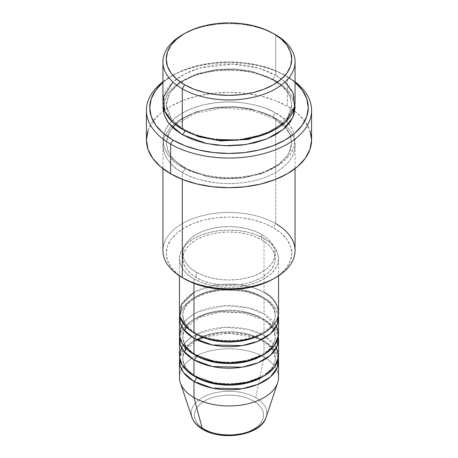 <?xml version="1.0" encoding="UTF-8"?>
<svg xmlns="http://www.w3.org/2000/svg" width="458" height="458" viewBox="0 0 458 458"><rect width="100%" height="100%" fill="white"/><g stroke="black" fill="none" stroke-linecap="round" stroke-linejoin="round"><path stroke-width="0.34" stroke-dasharray="2.29 1.72" d="M242.248 433.577L248.236 431.734L253.48 429.243L257.785 426.215L260.986 422.763L262.955 419.013L263.619 415.114L262.955 411.215L260.986 407.465L257.785 404.008L253.48 400.979A34.619 19.986 0 0 0 204.52 400.979A34.619 19.986 0 0 0 204.52 429.243A34.619 19.986 0 0 0 253.48 429.243A34.619 19.986 0 0 0 253.48 400.979L248.236 398.494L242.248 396.645L235.756 395.512L229 395.128L222.244 395.512L215.752 396.645L209.764 398.494L204.52 400.979L200.215 404.008L197.014 407.465L195.045 411.215L194.381 415.114L195.045 419.013L197.014 422.763L200.215 426.215L204.52 429.243L209.764 431.734L215.752 433.577M266.127 417.249A37.808 21.829 0 0 0 255.736 397.676A37.808 21.829 180 0 1 265.073 419.648M278.544 312.631A49.544 28.602 0 0 0 264.031 292.41L252.822 287.555L236.007 284.315L214.573 285.271L193.969 292.41M193.969 332.857A3.303 1.906 -60 0 1 195.618 332.697A3.303 1.906 120 0 0 193.969 332.857M196.305 334.208A46.241 26.696 180 0 1 183.177 311.743A46.241 26.696 180 0 1 214.218 290.034A46.241 26.696 180 0 1 261.695 296.452A46.241 26.696 0 0 0 214.218 290.034A46.241 26.696 0 0 0 183.177 311.743A46.241 26.696 0 0 0 196.305 334.208M278.544 334.208A49.544 28.602 0 0 0 264.031 313.982L264.031 297.803A49.544 28.602 180 0 0 212.22 291.116A49.544 28.602 180 0 0 179.679 315.333L183.561 306.625L192.6 298.622L205.791 292.754L220.819 289.817L247.44 291.477L264.031 297.803A3.303 1.906 -60 0 1 262.382 297.963A3.303 1.906 120 0 0 264.031 297.803A49.544 28.602 180 0 1 278.321 315.333L272.882 304.747L264.031 297.803L264.031 313.982L249.095 308.062L225.439 305.681L198.331 311.743L187.843 318.281L181.477 326.119M193.969 354.435A3.303 1.906 -60 0 1 195.618 354.269A3.303 1.906 120 0 0 193.969 354.435M196.305 355.78A46.241 26.696 180 0 1 183.177 333.321A46.241 26.696 180 0 1 214.218 311.606A46.241 26.696 180 0 1 261.695 318.029A46.241 26.696 0 0 0 214.218 311.606A46.241 26.696 0 0 0 183.177 333.321A46.241 26.696 0 0 0 196.305 355.78M278.544 355.78A49.544 28.602 0 0 0 264.031 335.559L264.031 319.375A49.544 28.602 180 0 0 212.22 312.688A49.544 28.602 180 0 0 179.679 336.905L183.561 328.197L192.6 320.199L205.791 314.331L220.819 311.388L247.44 313.054L264.031 319.375A3.303 1.906 -60 0 1 262.382 319.541A3.303 1.906 120 0 0 264.031 319.375A49.544 28.602 180 0 1 278.321 336.905L272.882 326.325L264.031 319.375L264.031 335.559L249.095 329.64L225.439 327.252L198.331 333.315L187.843 339.859L181.477 347.691M193.969 376.007A3.303 1.906 -60 0 1 195.618 375.846A3.303 1.906 120 0 0 193.969 376.007M196.305 377.358A46.241 26.696 180 0 1 183.177 354.893A46.241 26.696 180 0 1 214.218 333.184A46.241 26.696 180 0 1 261.695 339.601A46.241 26.696 0 0 0 214.218 333.184A46.241 26.696 0 0 0 183.177 354.893A46.241 26.696 0 0 0 196.305 377.358M278.544 377.358A49.544 28.602 0 0 0 264.031 357.131L255.736 397.676L264.031 357.131L264.031 340.952A49.544 28.602 180 0 0 212.22 334.26A49.544 28.602 180 0 0 179.679 358.477L183.561 349.775L192.6 341.771L205.791 335.903L220.819 332.966L247.44 334.626L264.031 340.952A3.303 1.906 -60 0 1 262.382 341.113A3.303 1.906 120 0 0 264.031 340.952A49.544 28.602 180 0 1 278.321 358.477L272.882 347.897L264.031 340.952L264.031 357.131A49.544 28.602 180 0 1 277.645 382.779M295.061 250.606A66.061 38.14 0 0 0 275.71 223.636L273.374 227.683A62.757 36.234 0 0 0 184.626 227.683A62.757 36.234 0 0 0 184.626 278.922L176.822 273.432L171.023 267.169L167.451 260.373L166.243 253.303L167.451 246.232L171.023 239.437L176.822 233.174L184.626 227.683L194.135 223.178L204.984 219.829L216.754 217.768L229 217.069L241.246 217.768L253.016 219.829L263.865 223.178L273.374 227.683L281.178 233.174L286.977 239.437L290.549 246.232L291.757 253.303L290.549 260.373L286.977 267.169L281.178 273.432L273.374 278.922A62.757 36.234 0 0 0 273.374 227.683L275.71 223.636L275.71 118.462A3.303 1.906 -60 0 1 274.061 118.628A3.303 1.906 -60 0 1 273.374 117.116L251.247 108.855L234.817 106.657L215.575 107.338L195.972 111.924L179.588 120.397L169.414 131.366L166.243 142.736L167.994 151.226L172.374 158.348L184.626 168.355A3.303 1.906 -60 0 1 182.29 172.397C166.752 165.596 148.352 138.791 182.29 118.462C197.959 109.199 221.145 106.021 238.343 107.676C255.759 109.817 268.216 113.412 275.71 118.462A66.061 38.14 180 0 1 295.061 145.432A66.061 38.14 180 0 1 254.282 180.664A66.061 38.14 180 0 1 182.29 172.397L182.29 179.347L182.29 172.397A66.061 38.14 180 0 1 162.939 145.432A66.061 38.14 180 0 1 203.718 110.195A66.061 38.14 180 0 1 275.71 118.462L275.71 223.636A66.061 38.14 0 0 0 203.718 215.369A66.061 38.14 0 0 0 162.939 250.606M287.389 76.663L285.053 75.312A79.268 45.766 180 0 1 295.061 82.377L285.053 75.312L273.042 69.622L259.337 65.391L244.463 62.786L229 61.91L213.537 62.786L198.663 65.391L184.958 69.622L172.947 75.312L162.939 82.377A79.268 45.766 180 0 1 172.947 75.312A79.268 45.766 180 0 1 285.053 75.312L287.389 76.663A82.572 47.672 180 0 1 295.061 81.77A82.572 47.672 0 0 0 287.389 76.663L287.389 106.325L287.389 76.663A82.572 47.672 0 0 0 170.611 76.663A82.572 47.672 0 0 0 162.939 81.77A82.572 47.672 180 0 1 287.389 76.663L285.053 75.312M295.061 102.283A66.061 38.14 0 0 0 275.71 75.312A3.303 1.906 120 0 0 273.374 79.36L285.626 89.362L290.006 96.483L291.757 104.979L287.63 117.895L274.514 129.923L287.63 117.895L291.757 104.979L290.006 96.483L285.626 89.362L273.374 79.36A3.303 1.906 120 0 0 274.061 80.871A3.303 1.906 120 0 0 275.71 80.705L265.697 75.965L254.282 72.438L241.887 70.269L229 69.536L216.113 70.269L203.718 72.438L192.303 75.965L182.29 80.705L174.074 86.488L167.971 93.077L164.21 100.233L163.105 104.974L167.834 93.266L179.576 82.371L197.1 74.276L217.298 70.137L236.763 69.799L253.297 72.209L275.71 80.705A3.303 1.906 -60 0 1 274.061 80.871A3.303 1.906 -60 0 1 273.374 79.36L251.247 71.099L234.817 68.9L215.575 69.587L195.972 74.167L179.588 82.64L169.414 93.609L166.243 104.979L171.916 120.025L183.486 129.923L171.916 120.025L166.243 104.979L169.414 93.609L179.588 82.64L195.972 74.167L215.575 69.587L234.817 68.9L251.247 71.099L273.374 79.36A3.303 1.906 -60 0 1 275.71 75.312L258.604 68.185L232.229 64.189L199.74 68.087L184.734 73.973L172.998 82.056M184.626 130.599A3.303 1.906 120 0 0 183.939 129.087A3.303 1.906 120 0 0 182.29 129.248A3.303 1.906 -60 0 1 183.939 129.087A3.303 1.906 -60 0 1 184.626 130.53M273.374 117.116A3.303 1.906 -60 0 1 275.71 113.069C268.216 108.019 255.759 104.424 238.343 102.283C221.145 100.628 197.959 103.806 182.29 113.069C148.352 133.398 166.752 160.197 182.29 167.004A3.303 1.906 -60 0 1 183.939 166.838A3.303 1.906 -60 0 1 184.626 168.355L172.374 158.348L167.994 151.226L166.243 142.736L169.414 131.366L179.588 120.397L195.972 111.924L215.575 107.338L234.817 106.657L251.247 108.855L273.374 117.116L285.626 127.118L290.006 134.24L291.757 142.736L288.586 154.1L278.412 165.069L262.028 173.542L242.425 178.128L223.183 178.809L206.753 176.611L184.626 168.355A3.303 1.906 120 0 0 183.939 166.838A3.303 1.906 120 0 0 182.29 167.004L192.303 171.75L203.718 175.271L216.113 177.441L229 178.173L241.887 177.441L254.282 175.271L265.697 171.75L275.71 167.004L283.926 161.227L290.029 154.632L293.79 147.476L295.061 140.034L293.79 132.597L290.029 125.44L283.926 118.845L275.71 113.069L265.697 108.323L254.282 104.802L241.887 102.632L229 101.899L216.113 102.632L203.718 104.802L192.303 108.323L182.29 113.069L174.074 118.845L167.971 125.44L164.21 132.597L162.939 140.034L164.21 147.476L167.971 154.632L174.074 161.227L182.29 167.004C189.784 172.053 202.241 175.649 219.657 177.79C236.855 179.444 260.041 176.267 275.71 167.004C309.648 146.674 291.248 119.87 275.71 113.069A3.303 1.906 120 0 0 273.374 117.116A3.303 1.906 120 0 0 274.061 118.628A3.303 1.906 120 0 0 275.71 118.462C291.248 125.269 309.648 152.067 275.71 172.397C260.041 181.66 236.855 184.837 219.657 183.183C202.241 181.042 189.784 177.446 182.29 172.397A3.303 1.906 120 0 0 184.626 168.355L206.753 176.611L223.183 178.809L242.425 178.128L262.028 173.542L278.412 165.069L288.586 154.1L291.757 142.736L290.006 134.24L285.626 127.118L273.374 117.116M193.969 278.922L193.969 283.365L193.969 278.922L201.474 282.477L210.039 285.122L219.336 286.754L229 287.303L238.664 286.754L247.961 285.122L256.526 282.477L264.031 278.922L270.191 274.588L274.771 269.642L277.594 264.277L278.544 258.696A49.544 28.602 180 0 1 247.961 285.122A49.544 28.602 180 0 1 193.969 278.922A49.544 28.602 180 0 1 179.456 258.696L180.406 264.277L183.229 269.642L187.809 274.588L193.969 278.922M264.031 238.469A49.544 28.602 180 0 1 278.544 258.696L277.594 253.114L274.771 247.749L270.191 242.803L264.031 238.469L256.526 234.914L247.961 232.269L238.664 230.643L229 230.093L219.336 230.643L210.039 232.269L201.474 234.914L193.969 238.469L187.809 242.803L183.229 247.749L180.406 253.114L179.456 258.696A49.544 28.602 180 0 1 210.039 232.269A49.544 28.602 180 0 1 264.031 238.469L264.031 292.41L264.031 238.469M196.305 272.178L196.305 277.577A46.241 26.696 0 0 0 246.696 283.359A46.241 26.696 0 0 0 275.241 258.696A46.241 26.696 0 0 0 261.695 239.82L261.695 234.427A46.241 26.696 180 0 1 275.241 253.303A46.241 26.696 180 0 1 246.696 277.966A46.241 26.696 180 0 1 196.305 272.178L203.312 275.498L211.304 277.966L219.977 279.489L229 279.998L238.023 279.489L246.696 277.966L254.688 275.498L261.695 272.178L267.449 268.136L271.72 263.522L274.353 258.512L275.241 253.303L274.353 248.093L271.72 243.089L267.449 238.469L261.695 234.427L254.688 231.107L246.696 228.639L238.023 227.116L229 226.607L219.977 227.116L211.304 228.639L203.312 231.107L196.305 234.427L190.551 238.469L186.28 243.089L183.647 248.093L182.759 253.303L183.647 258.512L186.28 263.522L190.551 268.136L196.305 272.178A46.241 26.696 180 0 1 182.759 253.303A46.241 26.696 180 0 1 211.304 228.639A46.241 26.696 180 0 1 261.695 234.427L261.695 239.82A46.241 26.696 0 0 0 211.304 234.032A46.241 26.696 0 0 0 182.759 258.696A46.241 26.696 0 0 0 196.305 277.577L196.305 272.178M311.572 140.034A82.572 47.672 0 0 0 294.775 111.214A82.572 47.672 0 0 0 287.389 106.325A82.572 47.672 0 0 0 163.225 111.214A82.572 47.672 0 0 0 146.428 140.034M285.002 82.056L275.71 75.312L275.71 34.86L275.71 75.312A66.061 38.14 0 0 0 203.718 67.045A66.061 38.14 0 0 0 162.939 102.283M276.523 347.691L264.031 335.559A49.544 28.602 0 0 0 210.039 329.354A49.544 28.602 0 0 0 179.456 355.78M180.355 382.779A49.544 28.602 180 0 1 205.768 352.093A49.544 28.602 180 0 1 264.031 357.131A49.544 28.602 0 0 0 210.039 350.931A49.544 28.602 0 0 0 179.456 377.358M191.232 414.169A37.808 21.829 180 0 1 213.691 393.153A37.808 21.829 180 0 1 255.736 397.676A37.808 21.829 0 0 0 211.27 393.834A37.808 21.829 0 0 0 191.873 417.249M183.486 34.19A66.061 38.14 180 0 1 275.71 34.86A66.061 38.14 0 0 0 182.29 34.86M275.71 80.705L283.926 86.488L290.029 93.077L293.79 100.233L294.895 104.974L287.796 90.289L275.71 80.705M148.014 130.736L152.714 121.794L160.346 113.55L170.611 106.325L183.126 100.399L197.398 95.991L212.89 93.277L229 92.361L245.11 93.277L260.602 95.991L274.874 100.399L287.389 106.325L297.654 113.55L305.286 121.794L309.986 130.736M261.695 239.82L267.449 243.862L271.72 248.482L274.353 253.486L275.241 258.696L274.353 263.905L271.72 268.915L267.449 273.529L261.695 277.577L254.688 280.897L246.696 283.359L238.023 284.882L229 285.391L219.977 284.882L211.304 283.359L203.312 280.897L196.305 277.577L190.551 273.529L186.28 268.915L183.647 263.905L182.759 258.696L183.647 253.486L186.28 248.482L190.551 243.862L196.305 239.82L203.312 236.5L211.304 234.032L219.977 232.515L229 232L238.023 232.515L246.696 234.032L254.688 236.5L261.695 239.82M264.031 292.41A49.544 28.602 0 0 0 210.039 286.204A49.544 28.602 0 0 0 179.456 312.631M276.523 326.119L264.031 313.982A49.544 28.602 0 0 0 210.039 307.782A49.544 28.602 0 0 0 179.456 334.208M184.626 278.922L182.29 277.577A66.061 38.14 180 0 1 182.29 223.636A66.061 38.14 180 0 1 275.71 223.636M256.32 380.02A46.241 26.696 0 0 0 274.823 362.066A46.241 26.696 0 0 0 261.695 339.601A46.241 26.696 180 0 1 274.823 362.066M256.32 358.442A46.241 26.696 0 0 0 274.823 340.489A46.241 26.696 0 0 0 261.695 318.029A46.241 26.696 180 0 1 274.823 340.489M256.32 336.87A46.241 26.696 0 0 0 274.823 318.917A46.241 26.696 0 0 0 261.695 296.452A46.241 26.696 180 0 1 274.823 318.917M195.618 332.697C189.726 329.199 185.845 325.306 183.99 321.006L182.759 315.333C183.274 304.77 193.116 296.916 212.289 291.78C231.25 288.237 247.95 290.298 262.382 297.963C268.314 301.478 272.201 305.4 274.044 309.728L275.241 315.333C274.783 325.644 265.279 333.418 246.713 338.657C227.454 342.51 210.422 340.523 195.618 332.697M186.395 327.235L199.877 317.365L220.493 312.047L243.158 312.848L262.382 319.541C268.314 323.056 272.201 326.978 274.044 331.3L275.241 336.905C274.783 347.216 265.279 354.996 246.713 360.228C227.454 364.081 210.422 362.095 195.618 354.269C189.726 350.776 185.845 346.878 183.99 342.584L182.759 336.905L184.362 330.436M254.682 337.529L262.382 341.113C268.314 344.628 272.201 348.549 274.044 352.878L275.241 358.477C274.783 368.793 265.279 376.568 246.713 381.806C227.454 385.659 210.422 383.672 195.618 375.846C189.726 372.348 185.845 368.455 183.99 364.156L182.759 358.477L184.362 352.007M254.07 337.306L229.006 333.178L203.93 337.306M197.484 340.094L186.395 348.807M183.939 129.087C176.015 124.41 170.725 119.114 168.069 113.195L166.243 104.979C165.659 91.921 182.032 77.539 206.484 72.501C229.338 67.343 257.207 70.87 274.061 80.871C282.036 85.572 287.338 90.907 289.977 96.861L291.757 104.979C292.336 117.998 276.071 132.339 251.728 137.411C228.834 142.633 200.844 139.118 183.939 129.087M172.643 127.576L167.828 135.076L166.243 142.736L168.069 150.951C170.725 156.871 176.015 162.166 183.939 166.838C200.844 176.868 228.834 180.389 251.728 175.162C276.071 170.09 292.336 155.749 291.757 142.736L289.977 134.618L285.357 127.576L274.061 118.628L250.263 109.994L222.101 108.111L195.343 113.412L175.523 124.673M278.544 258.696L278.544 275.831M275.241 253.303L275.241 258.696M295.061 145.432L295.061 168.641M162.939 145.432L162.939 168.641M182.759 253.303L182.759 258.696M179.456 258.696L179.456 275.831M170.611 76.663L172.947 75.312"/><path stroke-width="0.69" d="M265.073 419.648A37.808 21.829 180 0 1 202.264 428.551A3.303 1.906 120 0 0 202.877 429.415A3.303 1.906 -60 0 1 202.264 428.551A37.808 21.829 0 0 0 240.078 433.984A37.808 21.829 0 0 0 266.127 417.249C261.077 435.203 222.474 441.541 202.871 429.409C197.289 426.203 193.625 422.15 191.873 417.249A37.808 21.829 0 0 0 202.264 428.551L193.969 397.584L202.264 428.551A37.808 21.829 180 0 1 191.232 414.169M193.969 292.41L181.603 304.307L179.954 316.678L185.559 326.388L193.969 332.857A49.544 28.602 0 0 0 247.961 339.057A49.544 28.602 0 0 0 278.544 312.631L278.544 275.831M278.544 318.029A49.544 28.602 180 0 0 278.321 315.333L277.273 324.459L270.438 333.705L257.951 341.239L242.116 345.613L212.369 344.971L193.969 338.25A3.303 1.906 120 0 0 196.305 334.208A3.303 1.906 -60 0 1 193.969 338.25L183.544 329.399L180.2 322.964L179.679 315.333A49.544 28.602 180 0 0 179.456 318.029L179.456 334.208A49.544 28.602 0 0 0 193.969 354.435A49.544 28.602 0 0 0 247.961 360.635A49.544 28.602 0 0 0 278.544 334.208L278.544 318.029A49.544 28.602 180 0 1 247.961 344.456A49.544 28.602 180 0 1 193.969 338.25L193.969 354.435L193.969 338.25A49.544 28.602 180 0 1 179.456 318.029M181.477 326.119L179.507 335.502L182.21 343.615L193.969 354.435L214.47 361.557L230.019 362.805L247.606 360.721L263.774 354.584L274.651 345.321L278.516 335.159L276.523 326.119M278.544 339.601A49.544 28.602 180 0 0 278.321 336.905L277.273 346.03L270.438 355.282L257.951 362.816L242.116 367.184L212.369 366.543L193.969 359.828A3.303 1.906 120 0 0 196.305 355.78A3.303 1.906 -60 0 1 193.969 359.828L183.544 350.977L180.2 344.542L179.679 336.905A49.544 28.602 180 0 0 179.456 339.601L179.456 355.78A49.544 28.602 0 0 0 193.969 376.007A49.544 28.602 0 0 0 247.961 382.207A49.544 28.602 0 0 0 278.544 355.78L278.544 339.601A49.544 28.602 180 0 1 247.961 366.028A49.544 28.602 180 0 1 193.969 359.828L193.969 376.007L193.969 359.828A49.544 28.602 180 0 1 179.456 339.601M181.477 347.691L179.507 357.074L182.21 365.192L193.969 376.007L214.47 383.128L230.019 384.382L247.606 382.293L263.774 376.155L274.651 366.898L278.516 356.736L276.523 347.691M278.544 361.179A49.544 28.602 180 0 0 278.321 358.477L277.273 367.608L270.438 376.854L257.951 384.388L242.116 388.762L212.369 388.121L193.969 381.4A3.303 1.906 120 0 0 196.305 377.358A3.303 1.906 -60 0 1 193.969 381.4L183.544 372.549L180.2 366.114L179.679 358.477A49.544 28.602 180 0 0 179.456 361.179L179.456 377.358A49.544 28.602 0 0 0 193.969 397.584A49.544 28.602 0 0 0 247.961 403.784A49.544 28.602 0 0 0 278.544 377.358L278.544 361.179A49.544 28.602 180 0 1 247.961 387.605A49.544 28.602 180 0 1 193.969 381.4L193.969 397.584L193.969 381.4A49.544 28.602 180 0 1 179.456 361.179M172.998 82.056L163.575 97.016L164.691 111.002L172.254 121.805L182.29 129.248L182.29 88.795L184.626 84.753A62.757 36.234 180 0 1 184.626 33.514A62.757 36.234 180 0 1 273.374 33.514L263.865 29.009L253.016 25.659L241.246 23.598L229 22.9L216.754 23.598L204.984 25.659L194.135 29.009L184.626 33.514L176.822 39.004L171.023 45.268L167.451 52.063L166.243 59.134L167.451 66.198L171.023 72.999L176.822 79.263L184.626 84.753L194.135 89.258L204.984 92.608L216.754 94.669L229 95.361L241.246 94.669L253.016 92.608L263.865 89.258L273.374 84.753L281.178 79.263L286.977 72.999L290.549 66.198L291.757 59.134L290.549 52.063L286.977 45.268L281.178 39.004L273.374 33.514A62.757 36.234 180 0 1 273.374 84.753A62.757 36.234 180 0 1 184.626 84.753L182.29 88.795A66.061 38.14 0 0 0 275.71 88.795A66.061 38.14 0 0 0 275.71 34.86L275.71 34.86A66.061 38.14 180 0 1 295.061 61.83A66.061 38.14 180 0 1 254.282 97.062A66.061 38.14 180 0 1 182.29 88.795L182.29 129.248A66.061 38.14 0 0 0 254.282 137.514A66.061 38.14 0 0 0 295.061 102.283L295.061 61.83M275.71 223.636A66.061 38.14 180 0 1 275.71 277.577A66.061 38.14 180 0 1 182.29 277.577L184.626 278.922A62.757 36.234 0 0 0 273.374 278.922L263.865 283.428L253.016 286.777L241.246 288.838L229 289.536L216.754 288.838L204.984 286.777L194.135 283.428L182.29 277.577A66.061 38.14 0 0 0 254.282 285.844A66.061 38.14 0 0 0 295.061 250.606L295.061 168.641M170.611 144.081A82.572 47.672 0 0 0 283.101 146.388A82.572 47.672 0 0 0 295.061 81.77A82.572 47.672 180 0 1 311.572 110.372A82.572 47.672 180 0 1 260.602 154.415A82.572 47.672 180 0 1 170.611 144.081L170.611 173.748A82.572 47.672 0 0 0 260.602 184.082A82.572 47.672 0 0 0 311.572 140.034L309.986 149.337L305.286 158.279L297.654 166.523L287.389 173.748L274.874 179.673L260.602 184.082L245.11 186.795L229 187.711L212.89 186.795L197.398 184.082L183.126 179.673L170.611 173.748L170.611 144.081A82.572 47.672 180 0 1 146.428 110.372A82.572 47.672 180 0 1 162.939 81.77A82.572 47.672 0 0 0 170.611 144.081L172.947 140.034L170.611 144.081M295.061 82.377A79.268 45.766 180 0 1 279.185 143.102A79.268 45.766 180 0 1 172.947 140.034L184.958 145.73L198.663 149.955L213.537 152.56L229 153.441L244.463 152.56L259.337 149.955L273.042 145.73L285.053 140.034L294.912 133.101L302.234 125.189L306.745 116.601L308.268 107.676L306.745 98.745L302.234 90.163L294.912 82.245M184.626 130.53A3.303 1.906 -60 0 1 184.626 130.599L183.486 129.923L184.626 130.599A3.303 1.906 -60 0 1 182.29 134.641L168.63 123.156L164.124 114.849L163.105 104.979L162.939 107.676L164.21 115.113L167.971 122.269L174.074 128.864L182.29 134.641A3.303 1.906 120 0 0 184.626 130.599L199.053 136.816L220.773 140.898L248.373 139.438L274.514 129.923L248.373 139.438L220.773 140.898L199.053 136.816L184.626 130.599M193.969 283.365L193.969 332.857L193.969 283.365M182.29 179.347L182.29 277.577L182.29 179.347M266.127 417.249L277.645 382.779A49.544 28.602 180 0 1 243.519 404.706A49.544 28.602 180 0 1 193.969 397.584A49.544 28.602 180 0 1 180.355 382.779L191.873 417.249M215.752 433.577L222.244 434.716L229 435.1L235.756 434.716L242.248 433.577M184.626 33.514L182.29 34.86A66.061 38.14 0 0 0 182.29 88.795A66.061 38.14 180 0 1 162.939 61.83A66.061 38.14 180 0 1 183.486 34.19M162.939 61.83L162.939 102.283A66.061 38.14 0 0 0 182.29 129.248L195.383 135.11L214.464 139.484L239.139 139.965L265.308 134.142L285.597 121.948L294.603 106.754L292.96 92.739L285.002 82.056M163.088 82.245L155.766 90.163L151.255 98.745L149.732 107.676L151.255 116.601L155.766 125.189L163.088 133.101L172.947 140.034A79.268 45.766 180 0 1 162.939 82.377M294.895 104.974L295.061 107.676L293.79 115.113L290.029 122.269L283.926 128.864L275.71 134.641L265.697 139.387L254.282 142.907L241.887 145.077L229 145.81L216.113 145.077L203.718 142.907L192.303 139.387L182.29 134.641L206.506 143.531L224.592 145.73L245.631 144.585L266.642 139.014L283.468 129.253L293.005 117.111L294.895 104.979M146.428 110.372L146.428 140.034A82.572 47.672 0 0 0 170.611 173.748L160.346 166.523L152.714 158.279L148.014 149.337L146.428 140.034L148.014 130.736M309.986 130.736L311.572 140.034L311.572 110.372M162.939 168.641L162.939 250.606A66.061 38.14 0 0 0 182.29 277.577L182.29 277.577M179.456 275.831L179.456 312.631A49.544 28.602 0 0 0 193.969 332.857C202.808 339.59 237.628 347.553 264.031 332.857C289.485 317.612 275.687 297.511 264.031 292.41M262.823 376.682A46.241 26.696 180 0 1 196.305 377.358A46.241 26.696 0 0 0 256.32 380.02M262.823 355.11A46.241 26.696 180 0 1 196.305 355.78A46.241 26.696 0 0 0 256.32 358.442M262.823 333.533A46.241 26.696 180 0 1 196.305 334.208A46.241 26.696 0 0 0 256.32 336.87M186.395 327.235L184.362 330.436M254.682 337.529L254.07 337.306M203.93 337.306L197.484 340.094M186.395 348.807L184.362 352.007M275.71 34.86L273.374 33.514M275.71 277.577L273.374 278.922M175.523 124.673L172.643 127.576"/></g></svg>
